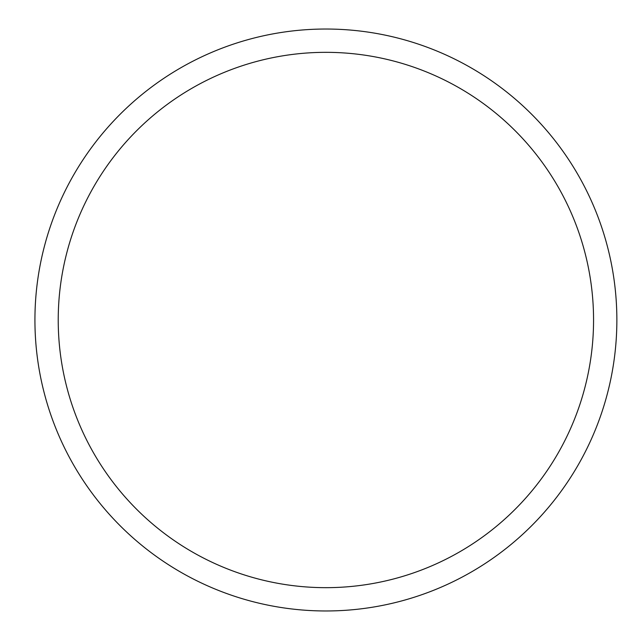 <?xml version="1.0" encoding="UTF-8"?>
<svg xmlns="http://www.w3.org/2000/svg" width="640" height="640" viewBox="0 0 640 640"><rect width="100%" height="100%" fill="white"/><g stroke="black" fill="none" stroke-linecap="round" stroke-linejoin="round"><path stroke-width="0.96" d="M34.928 320A290.96 290.96 0 0 1 471.376 68.016A290.96 290.96 0 0 1 471.376 571.984A290.96 290.96 0 0 1 34.928 320M58.224 320A267.672 267.672 0 0 1 459.728 88.192A267.672 267.672 0 0 1 459.728 551.808A267.672 267.672 0 0 1 58.224 320"/></g></svg>
